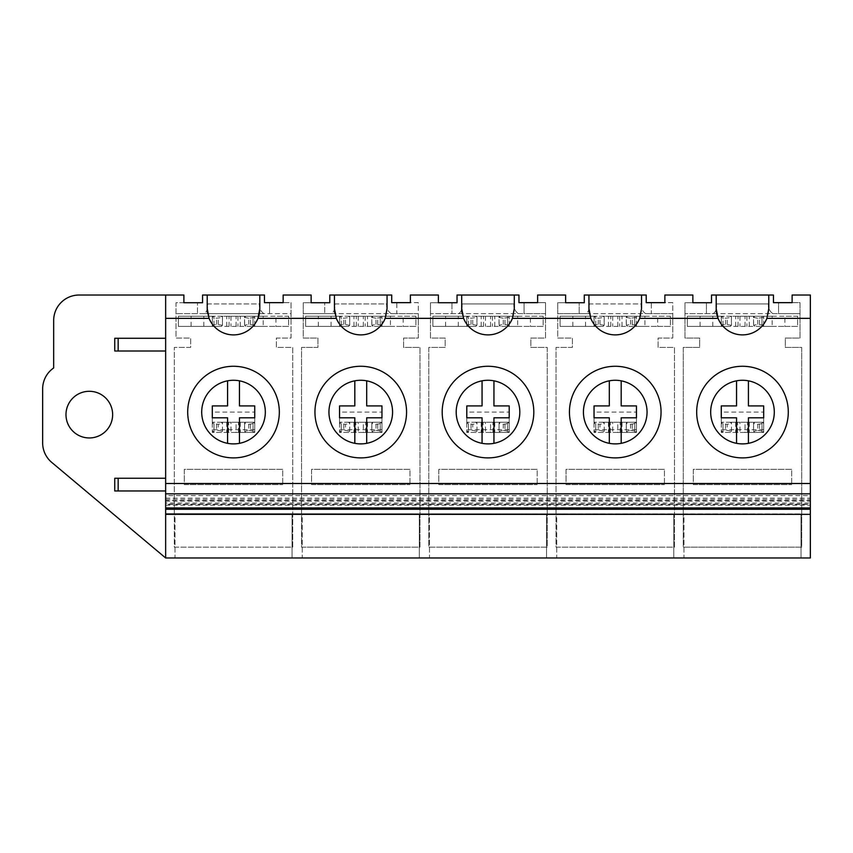 <?xml version="1.0" encoding="UTF-8"?>
<svg xmlns="http://www.w3.org/2000/svg" width="853" height="853" viewBox="0 0 853 853"><rect width="100%" height="100%" fill="white"/><g stroke="black" fill="none" stroke-linecap="round" stroke-linejoin="round"><path stroke-width="0.64" stroke-dasharray="4.26 3.2" d="M165.653 557.979L810.35 557.979L810.35 295.021L792.117 295.021L792.117 302.655L800.007 302.655L800.007 338.055L785.325 338.055L785.325 347.406L801.703 347.406L801.703 547.157L683.264 547.157L683.264 347.406L699.652 347.406L699.652 338.055L684.97 338.055L684.97 313.648L713.257 313.648A8.487 8.487 0 0 0 716.616 306.888L716.616 303.924L768.361 303.924L768.361 305.193A10.183 10.183 0 0 0 772.871 313.648L778.544 313.648L778.544 302.655L773.447 302.655L773.447 295.021L711.519 295.021L711.519 302.74L706.433 302.74L706.433 313.648L706.433 302.74L692.86 302.74L692.86 295.021L664.871 295.021L664.871 302.655L672.761 302.655L672.761 338.055L658.079 338.055L658.079 347.406L674.467 347.406L674.467 547.157L556.028 547.157L556.028 347.406L572.406 347.406L572.406 338.055L557.723 338.055L557.723 313.648L586.011 313.648A8.487 8.487 0 0 0 589.37 306.888L589.37 303.924L641.115 303.924L641.115 305.193A10.183 10.183 0 0 0 645.625 313.648L651.297 313.648L651.297 302.655L646.211 302.655L646.211 295.021L584.284 295.021L584.284 302.74L579.187 302.74L579.187 313.648L579.187 302.74L565.624 302.74L565.624 295.021L537.625 295.021L537.625 302.655L545.525 302.655L545.525 338.055L530.843 338.055L530.843 347.406L547.221 347.406L547.221 547.157L428.782 547.157L428.782 347.406L445.159 347.406L445.159 338.055L430.477 338.055L430.477 313.648L458.775 313.648A8.487 8.487 0 0 0 462.123 306.888L462.123 303.924L513.869 303.924L513.869 305.193A10.183 10.183 0 0 0 518.379 313.648L524.051 313.648L524.051 302.655L518.965 302.655L518.965 295.021L457.037 295.021L457.037 302.74L451.951 302.74L451.951 313.648L451.951 302.74L438.378 302.74L438.378 295.021L410.378 295.021L410.378 302.655L418.279 302.655L418.279 338.055L403.597 338.055L403.597 347.406L419.975 347.406L419.975 547.157L301.536 547.157L301.536 347.406L317.924 347.406L317.924 338.055L303.241 338.055L303.241 313.648L331.529 313.648A8.487 8.487 0 0 0 334.888 306.888L334.888 303.924L386.633 303.924L386.633 305.193A10.183 10.183 0 0 0 391.143 313.648L396.805 313.648L396.805 302.655L391.719 302.655L391.719 295.021L329.791 295.021L329.791 302.74L324.705 302.74L324.705 313.648L324.705 302.74L311.132 302.74L311.132 295.021L283.143 295.021L283.143 302.655L291.033 302.655L291.033 313.648L175.995 313.648L197.459 313.648L197.459 302.74L197.459 313.648L204.283 313.648A8.487 8.487 0 0 0 207.642 306.888L207.642 303.924L259.387 303.924L259.387 305.193A10.183 10.183 0 0 0 263.897 313.648L291.033 313.648L291.033 338.055L276.351 338.055L276.351 347.406L292.728 347.406L292.728 547.157L174.3 547.157L174.3 347.406L190.677 347.406L190.677 338.055L175.995 338.055L175.995 302.74L202.556 302.74L202.556 295.021L264.473 295.021L264.473 302.655L291.033 302.655L291.033 338.055L276.351 338.055L276.351 347.406L292.728 347.406L292.728 547.157L174.3 547.157L174.3 347.406L190.677 347.406L190.677 338.055L175.995 338.055L175.995 302.74L183.885 302.74L183.885 295.021L79.126 295.021A25.451 25.451 0 0 0 53.675 320.461L53.675 367.963A25.451 25.451 0 0 0 42.65 388.936L42.65 442.91A25.451 25.451 0 0 0 51.745 462.401L165.653 557.979L165.653 295.021M207.215 295.021L207.215 308.583M207.652 313.36A26.294 26.294 0 0 0 257.937 318.35M788.289 412.084A45.806 45.806 0 0 1 742.483 457.89A45.806 45.806 0 0 1 696.677 412.084A45.806 45.806 0 0 1 742.483 366.268A45.806 45.806 0 0 1 788.289 412.084M661.054 412.084A45.806 45.806 0 0 1 615.248 457.89A45.806 45.806 0 0 1 569.441 412.084A45.806 45.806 0 0 1 615.248 366.268A45.806 45.806 0 0 1 661.054 412.084M442.195 412.084A45.806 45.806 0 0 1 488.001 366.268A45.806 45.806 0 0 1 533.807 412.084A45.806 45.806 0 0 1 488.001 457.89A45.806 45.806 0 0 1 442.195 412.084M187.703 412.084A45.806 45.806 0 0 1 233.519 366.268A45.806 45.806 0 0 1 279.326 412.084A45.806 45.806 0 0 1 233.519 457.89A45.806 45.806 0 0 1 187.703 412.084M314.949 412.084A45.806 45.806 0 0 1 360.755 366.268A45.806 45.806 0 0 1 406.561 412.084A45.806 45.806 0 0 1 360.755 457.89A45.806 45.806 0 0 1 314.949 412.084M165.653 504.422L165.653 514.348L165.653 504.422L810.35 504.422L810.35 514.348L810.35 504.422M165.653 508.932L165.653 500.594L810.35 500.594L810.35 503.025L165.653 503.025L165.653 508.932L810.35 509.273L810.35 500.594M165.653 503.025L165.653 500.594M165.653 495.593L165.653 508.964L165.653 495.593L810.35 495.593L810.35 508.964L810.35 495.593M269.569 313.648L269.569 302.655L269.569 313.648M259.813 308.583L259.813 295.021M165.653 338.278L114.75 338.278L114.75 350.999L165.653 350.999M165.653 478.245L114.75 478.245L114.75 490.965L165.653 490.965M174.982 557.979L292.046 557.979L292.046 513.954L292.046 557.979L174.982 557.979L174.982 513.954L292.046 513.954L174.982 513.954L174.982 557.979M429.464 557.979L546.528 557.979L546.528 513.954L546.528 557.979L429.464 557.979L429.464 513.954L546.528 513.954L429.464 513.954L429.464 557.979M302.229 557.979L419.292 557.979L419.292 513.954L419.292 557.979L302.229 557.979L302.229 513.954L419.292 513.954L302.229 513.954L302.229 557.979M556.71 557.979L673.774 557.979L673.774 513.954L673.774 557.979L556.71 557.979L556.71 513.954L673.774 513.954L556.71 513.954L556.71 557.979M683.957 557.979L801.02 557.979L801.02 513.954L801.02 557.979L683.957 557.979L683.957 513.954L801.02 513.954L683.957 513.954L683.957 557.979M165.653 505.189L810.35 505.189M810.35 508.932L810.35 504.123L165.653 504.123M810.35 503.025L810.35 504.123M165.653 507.663L810.35 507.663M165.653 498.131L810.35 498.131M165.653 499.421L810.35 499.421M165.653 501.095L810.35 501.095M311.132 302.74L303.241 302.74L303.241 338.055L317.924 338.055L317.924 347.406L301.536 347.406L301.536 547.157L419.975 547.157L419.975 347.406L403.597 347.406L403.597 338.055L418.279 338.055L418.279 313.648L396.805 313.648L396.805 302.655L418.279 302.655L418.279 313.648L303.241 313.648L303.241 302.74L311.132 302.74M438.378 302.74L430.477 302.74L430.477 338.055L445.159 338.055L445.159 347.406L428.782 347.406L428.782 547.157L547.221 547.157L547.221 347.406L530.843 347.406L530.843 338.055L545.525 338.055L545.525 313.648L524.051 313.648L524.051 302.655L545.525 302.655L545.525 313.648L430.477 313.648L430.477 302.74L438.378 302.74M565.624 302.74L557.723 302.74L557.723 338.055L572.406 338.055L572.406 347.406L556.028 347.406L556.028 547.157L674.467 547.157L674.467 347.406L658.079 347.406L658.079 338.055L672.761 338.055L672.761 313.648L651.297 313.648L651.297 302.655L672.761 302.655L672.761 313.648L557.723 313.648L557.723 302.74L565.624 302.74M692.86 302.74L684.97 302.74L684.97 338.055L699.652 338.055L699.652 347.406L683.264 347.406L683.264 547.157L801.703 547.157L801.703 347.406L785.325 347.406L785.325 338.055L800.007 338.055L800.007 302.655L778.544 302.655L778.544 313.648L800.007 313.648L684.97 313.648L684.97 302.74L692.86 302.74M112.639 414.622A23.33 23.33 0 0 0 89.309 391.292A23.33 23.33 0 0 0 65.98 414.622A23.33 23.33 0 0 0 89.309 437.952A23.33 23.33 0 0 0 112.639 414.622M204.283 313.648L263.897 313.648A10.183 10.183 0 0 1 259.387 305.193L259.387 303.924L207.642 303.924L207.642 306.888A8.487 8.487 0 0 1 204.283 313.648M282.716 469.342L184.312 469.342L184.312 484.611L282.716 484.611L184.312 484.611L184.312 469.342L282.716 469.342L282.716 484.611L282.716 469.342M201.703 412.084A31.806 31.806 0 0 0 233.519 443.891A31.806 31.806 0 0 0 265.326 412.084A31.806 31.806 0 0 0 233.519 380.267A31.806 31.806 0 0 0 201.703 412.084A31.806 31.806 0 0 0 233.519 443.891A31.806 31.806 0 0 0 265.326 412.084A31.806 31.806 0 0 0 233.519 380.267A31.806 31.806 0 0 0 227.58 443.336A31.806 31.806 0 0 0 265.326 412.084A31.806 31.806 0 0 0 227.58 380.833A31.806 31.806 0 0 0 201.703 412.084M718.066 318.35A26.294 26.294 0 0 0 768.788 308.583L768.788 295.021M716.189 295.021L716.189 308.583M713.257 313.648L772.871 313.648A10.183 10.183 0 0 1 768.361 305.193L768.361 303.924L716.616 303.924L716.616 306.888A8.487 8.487 0 0 1 713.257 313.648M791.691 469.342L693.286 469.342L693.286 484.611L791.691 484.611L693.286 484.611L693.286 469.342L791.691 469.342L791.691 484.611L791.691 469.342M710.677 412.084A31.806 31.806 0 0 0 742.483 443.891A31.806 31.806 0 0 0 774.3 412.084A31.806 31.806 0 0 0 742.483 380.267A31.806 31.806 0 0 0 710.677 412.084A31.806 31.806 0 0 0 742.483 443.891A31.806 31.806 0 0 0 774.3 412.084A31.806 31.806 0 0 0 742.483 380.267A31.806 31.806 0 0 0 736.544 443.336A31.806 31.806 0 0 0 774.3 412.084A31.806 31.806 0 0 0 736.544 380.833A31.806 31.806 0 0 0 710.677 412.084M334.898 313.36A26.294 26.294 0 0 0 387.059 308.583L387.059 295.021M334.461 295.021L334.461 308.583M331.529 313.648L391.143 313.648A10.183 10.183 0 0 1 386.633 305.193L386.633 303.924L334.888 303.924L334.888 306.888A8.487 8.487 0 0 1 331.529 313.648M409.962 469.342L311.558 469.342L311.558 484.611L409.962 484.611L311.558 484.611L311.558 469.342L409.962 469.342L409.962 484.611L409.962 469.342M328.949 412.084A31.806 31.806 0 0 0 360.755 443.891A31.806 31.806 0 0 0 392.572 412.084A31.806 31.806 0 0 0 360.755 380.267A31.806 31.806 0 0 0 328.949 412.084A31.806 31.806 0 0 0 360.755 443.891A31.806 31.806 0 0 0 392.572 412.084A31.806 31.806 0 0 0 360.755 380.267A31.806 31.806 0 0 0 354.816 443.336A31.806 31.806 0 0 0 392.572 412.084A31.806 31.806 0 0 0 354.816 380.833A31.806 31.806 0 0 0 328.949 412.084M462.145 313.36A26.294 26.294 0 0 0 514.295 308.583L514.295 295.021M461.708 295.021L461.708 308.583M458.775 313.648L518.379 313.648A10.183 10.183 0 0 1 513.869 305.193L513.869 303.924L462.123 303.924L462.123 306.888A8.487 8.487 0 0 1 458.775 313.648M537.198 469.342L438.805 469.342L438.805 484.611L537.198 484.611L438.805 484.611L438.805 469.342L537.198 469.342L537.198 484.611L537.198 469.342M456.195 412.084A31.806 31.806 0 0 0 488.001 443.891A31.806 31.806 0 0 0 519.808 412.084A31.806 31.806 0 0 0 488.001 380.267A31.806 31.806 0 0 0 456.195 412.084A31.806 31.806 0 0 0 488.001 443.891A31.806 31.806 0 0 0 519.808 412.084A31.806 31.806 0 0 0 488.001 380.267A31.806 31.806 0 0 0 482.062 443.336A31.806 31.806 0 0 0 519.808 412.084A31.806 31.806 0 0 0 482.062 380.833A31.806 31.806 0 0 0 456.195 412.084M589.38 313.36A26.294 26.294 0 0 0 641.541 308.583L641.541 295.021M588.943 295.021L588.943 308.583M586.011 313.648L645.625 313.648A10.183 10.183 0 0 1 641.115 305.193L641.115 303.924L589.37 303.924L589.37 306.888A8.487 8.487 0 0 1 586.011 313.648M664.444 469.342L566.04 469.342L566.04 484.611L664.444 484.611L566.04 484.611L566.04 469.342L664.444 469.342L664.444 484.611L664.444 469.342M583.431 412.084A31.806 31.806 0 0 0 615.248 443.891A31.806 31.806 0 0 0 647.054 412.084A31.806 31.806 0 0 0 615.248 380.267A31.806 31.806 0 0 0 583.431 412.084A31.806 31.806 0 0 0 615.248 443.891A31.806 31.806 0 0 0 647.054 412.084A31.806 31.806 0 0 0 615.248 380.267A31.806 31.806 0 0 0 609.309 443.336A31.806 31.806 0 0 0 647.054 412.084A31.806 31.806 0 0 0 609.309 380.833A31.806 31.806 0 0 0 583.431 412.084M253.021 316.218L253.021 326.4L254.727 326.4L253.448 326.4L254.727 325.132L254.727 316.218L254.727 326.4L253.021 326.4L253.021 316.218L254.727 316.218L253.021 316.218M288.655 326.4L178.373 326.4L178.373 316.218L214.007 316.218L212.312 316.218L212.312 326.4L214.007 326.4L212.312 326.4L212.312 325.132L216.545 324.353L222.388 325.249L221.215 326.4L212.312 326.4L212.312 316.218L221.215 316.218L222.388 317.369L216.545 318.265L212.408 317.369L213.581 316.218A6.366 6.366 0 0 0 212.312 317.497L212.312 326.4L178.373 326.4L178.373 316.218L288.655 316.218L288.655 326.4L275.924 326.4L275.924 316.218L288.655 316.218L288.655 326.4M254.631 325.249L248.788 324.353L244.64 325.249L245.813 326.4A6.366 6.366 0 0 1 244.544 325.132L244.544 317.497A6.366 6.366 0 0 1 245.813 316.218L254.727 316.218L254.727 326.4L263.204 326.4L263.204 316.218L254.727 316.218L254.727 325.132A6.366 6.366 0 0 1 253.448 326.4L221.215 326.4A6.366 6.366 0 0 0 222.484 325.132L222.484 316.218L221.215 316.218A6.366 6.366 0 0 1 222.484 317.497L222.388 317.369M263.204 326.4L275.924 326.4M263.204 316.218L275.924 316.218M244.64 325.249L244.544 316.218L244.544 317.497L245.813 316.218L222.484 316.218L222.388 325.249M237.955 316.218L237.955 326.4M229.073 326.4L229.073 316.218M212.408 317.369L212.312 325.132A6.366 6.366 0 0 0 213.581 326.4L212.408 325.249M214.007 326.4L214.007 316.218L214.007 326.4M248.788 324.353L248.788 318.265L254.631 317.369L253.448 316.218A6.366 6.366 0 0 1 254.727 317.497L254.631 317.369M248.788 318.265L244.64 317.369M238.456 432.439L238.456 422.256L236.057 422.256L236.057 432.439L254.727 432.439L254.727 412.084L212.312 412.084L212.312 422.256L214.007 422.256L214.007 432.439L212.312 432.439L214.007 432.439L214.007 422.256L212.312 422.256L212.312 432.439L230.971 432.439L230.971 422.256L222.484 422.256L222.484 431.17A6.366 6.366 0 0 1 221.215 432.439L222.484 431.17L222.484 422.256L221.215 422.256A6.366 6.366 0 0 1 222.484 423.536L218.251 424.304L218.251 430.392L222.388 431.287M254.727 429.709L212.312 429.709L212.312 412.084M236.057 432.439L230.971 432.439M244.64 423.408L245.813 422.256A6.366 6.366 0 0 0 244.544 423.536L248.788 424.304L248.788 430.392L244.64 431.287L245.813 432.439A6.366 6.366 0 0 1 244.544 431.17L244.544 422.256L253.448 422.256A6.366 6.366 0 0 1 254.727 423.536L254.727 432.439L254.727 422.256L254.727 432.439L212.312 432.439L212.312 431.17L218.251 430.392M228.572 432.439L228.572 422.256M212.312 429.709L212.312 431.17A6.366 6.366 0 0 0 213.581 432.439L212.408 431.287M254.727 412.084L254.727 422.256L253.021 422.256L253.021 432.439L253.021 422.256L254.727 422.256L212.312 422.256L221.215 422.256L222.388 423.408M254.727 423.536L254.727 422.256L253.448 422.256L254.727 423.536M254.727 431.17A6.366 6.366 0 0 1 253.448 432.439L254.727 431.17M248.788 430.392L254.631 431.287M238.456 422.256L244.544 422.256L244.64 431.287M236.057 422.256L230.971 422.256M212.408 423.408L213.581 422.256A6.366 6.366 0 0 0 212.312 423.536L218.251 424.304M248.788 424.304L254.631 423.408M380.267 316.218L380.267 326.4L381.963 326.4L380.694 326.4L381.963 325.132L381.963 316.218L381.963 326.4L380.267 326.4L380.267 316.218L381.963 316.218L380.267 316.218M415.901 326.4L305.619 326.4L305.619 316.218L341.243 316.218L339.547 316.218L339.547 326.4L341.243 326.4L339.547 326.4L339.547 325.132L343.791 324.353L349.634 325.249L348.461 326.4L339.547 326.4L339.547 316.218L348.461 316.218L349.634 317.369L343.791 318.265L339.643 317.369L340.827 316.218A6.366 6.366 0 0 0 339.547 317.497L339.547 326.4L305.619 326.4L305.619 316.218L415.901 316.218L415.901 326.4L403.17 326.4L403.17 316.218L415.901 316.218L415.901 326.4M381.867 325.249L376.024 324.353L371.876 325.249L373.06 326.4A6.366 6.366 0 0 1 371.791 325.132L371.791 317.497A6.366 6.366 0 0 1 373.06 316.218L381.963 316.218L381.963 326.4L390.45 326.4L390.45 316.218L381.963 316.218L381.963 325.132A6.366 6.366 0 0 1 380.694 326.4L348.461 326.4A6.366 6.366 0 0 0 349.73 325.132L349.73 316.218L348.461 316.218A6.366 6.366 0 0 1 349.73 317.497L349.634 317.369M390.45 326.4L403.17 326.4M390.45 316.218L403.17 316.218M371.876 325.249L371.791 316.218L371.791 317.497L373.06 316.218L349.73 316.218L349.634 325.249M365.201 316.218L365.201 326.4M356.319 326.4L356.319 316.218M339.643 317.369L339.547 325.132A6.366 6.366 0 0 0 340.827 326.4L339.643 325.249M341.243 326.4L341.243 316.218L341.243 326.4M376.024 324.353L376.024 318.265L381.867 317.369L380.694 316.218A6.366 6.366 0 0 1 381.963 317.497L381.867 317.369M376.024 318.265L371.876 317.369M365.702 432.439L365.702 422.256L363.303 422.256L363.303 432.439L381.963 432.439L381.963 412.084L339.547 412.084L339.547 422.256L341.243 422.256L341.243 432.439L339.547 432.439L341.243 432.439L341.243 422.256L339.547 422.256L339.547 432.439L358.217 432.439L358.217 422.256L349.73 422.256L349.73 431.17A6.366 6.366 0 0 1 348.461 432.439L349.73 431.17L349.73 422.256L348.461 422.256A6.366 6.366 0 0 1 349.73 423.536L345.486 424.304L345.486 430.392L349.634 431.287M381.963 429.709L339.547 429.709L339.547 412.084M363.303 432.439L358.217 432.439M371.876 423.408L373.06 422.256A6.366 6.366 0 0 0 371.791 423.536L376.024 424.304L376.024 430.392L371.876 431.287L373.06 432.439A6.366 6.366 0 0 1 371.791 431.17L371.791 422.256L380.694 422.256A6.366 6.366 0 0 1 381.963 423.536L381.963 432.439L381.963 422.256L381.963 432.439L339.547 432.439L339.547 431.17L345.486 430.392M355.818 432.439L355.818 422.256M339.547 429.709L339.547 431.17A6.366 6.366 0 0 0 340.827 432.439L339.643 431.287M381.963 412.084L381.963 422.256L380.267 422.256L380.267 432.439L380.267 422.256L381.963 422.256L339.547 422.256L348.461 422.256L349.634 423.408M381.963 423.536L381.963 422.256L380.694 422.256L381.963 423.536M381.963 431.17A6.366 6.366 0 0 1 380.694 432.439L381.963 431.17M376.024 430.392L381.867 431.287M365.702 422.256L371.791 422.256L371.876 431.287M363.303 422.256L358.217 422.256M339.643 423.408L340.827 422.256A6.366 6.366 0 0 0 339.547 423.536L345.486 424.304M376.024 424.304L381.867 423.408M507.514 316.218L507.514 326.4L509.209 326.4L507.94 326.4L509.209 325.132L509.209 316.218L509.209 326.4L507.514 326.4L507.514 316.218L509.209 316.218L507.514 316.218M543.137 326.4L432.866 326.4L432.866 316.218L468.489 316.218L466.794 316.218L466.794 326.4L468.489 326.4L466.794 326.4L466.794 325.132L471.037 324.353L476.88 325.249L475.697 326.4L466.794 326.4L466.794 316.218L475.697 316.218L476.88 317.369L471.037 318.265L466.89 317.369L468.062 316.218A6.366 6.366 0 0 0 466.794 317.497L466.794 326.4L432.866 326.4L432.866 316.218L543.137 316.218L543.137 326.4L530.417 326.4L530.417 316.218L543.137 316.218L543.137 326.4M509.113 325.249L503.27 324.353L499.122 325.249L500.306 326.4A6.366 6.366 0 0 1 499.026 325.132L499.026 317.497A6.366 6.366 0 0 1 500.306 316.218L509.209 316.218L509.209 326.4L517.686 326.4L517.686 316.218L509.209 316.218L509.209 325.132A6.366 6.366 0 0 1 507.94 326.4L475.697 326.4A6.366 6.366 0 0 0 476.976 325.132L476.976 316.218L475.697 316.218A6.366 6.366 0 0 1 476.976 317.497L476.88 317.369M517.686 326.4L530.417 326.4M517.686 316.218L530.417 316.218M499.122 325.249L499.026 316.218L499.026 317.497L500.306 316.218L476.976 316.218L476.88 325.249M492.448 316.218L492.448 326.4M483.566 326.4L483.566 316.218M466.89 317.369L466.794 325.132A6.366 6.366 0 0 0 468.062 326.4L466.89 325.249M468.489 326.4L468.489 316.218L468.489 326.4M503.27 324.353L503.27 318.265L509.113 317.369L507.94 316.218A6.366 6.366 0 0 1 509.209 317.497L509.113 317.369M503.27 318.265L499.122 317.369M492.949 432.439L492.949 422.256L490.55 422.256L490.55 432.439L509.209 432.439L509.209 412.084L466.794 412.084L466.794 422.256L468.489 422.256L468.489 432.439L466.794 432.439L468.489 432.439L468.489 422.256L466.794 422.256L466.794 432.439L485.453 432.439L485.453 422.256L476.976 422.256L476.976 431.17A6.366 6.366 0 0 1 475.697 432.439L476.976 431.17L476.976 422.256L475.697 422.256A6.366 6.366 0 0 1 476.976 423.536L472.733 424.304L472.733 430.392L476.88 431.287M509.209 429.709L466.794 429.709L466.794 412.084M490.55 432.439L485.453 432.439M499.122 423.408L500.306 422.256A6.366 6.366 0 0 0 499.026 423.536L503.27 424.304L503.27 430.392L499.122 431.287L500.306 432.439A6.366 6.366 0 0 1 499.026 431.17L499.026 422.256L507.94 422.256A6.366 6.366 0 0 1 509.209 423.536L509.209 432.439L509.209 422.256L509.209 432.439L466.794 432.439L466.794 431.17L472.733 430.392M483.054 432.439L483.054 422.256M466.794 429.709L466.794 431.17A6.366 6.366 0 0 0 468.062 432.439L466.89 431.287M509.209 412.084L509.209 422.256L507.514 422.256L507.514 432.439L507.514 422.256L509.209 422.256L466.794 422.256L475.697 422.256L476.88 423.408M509.209 423.536L509.209 422.256L507.94 422.256L509.209 423.536M509.209 431.17A6.366 6.366 0 0 1 507.94 432.439L509.209 431.17M503.27 430.392L509.113 431.287M492.949 422.256L499.026 422.256L499.122 431.287M490.55 422.256L485.453 422.256M466.89 423.408L468.062 422.256A6.366 6.366 0 0 0 466.794 423.536L472.733 424.304M503.27 424.304L509.113 423.408M634.749 316.218L634.749 326.4L636.455 326.4L635.176 326.4L636.455 325.132L636.455 316.218L636.455 326.4L634.749 326.4L634.749 316.218L636.455 316.218L634.749 316.218M670.383 326.4L560.101 326.4L560.101 316.218L595.735 316.218L594.04 316.218L594.04 326.4L595.735 326.4L594.04 326.4L594.04 325.132L598.273 324.353L604.116 325.249L602.943 326.4L594.04 326.4L594.04 316.218L602.943 316.218L604.116 317.369L598.273 318.265L594.136 317.369L595.309 316.218A6.366 6.366 0 0 0 594.04 317.497L594.04 326.4L560.101 326.4L560.101 316.218L670.383 316.218L670.383 326.4L657.663 326.4L657.663 316.218L670.383 316.218L670.383 326.4M636.359 325.249L630.516 324.353L626.369 325.249L627.541 326.4A6.366 6.366 0 0 1 626.273 325.132L626.273 317.497A6.366 6.366 0 0 1 627.541 316.218L636.455 316.218L636.455 326.4L644.932 326.4L644.932 316.218L636.455 316.218L636.455 325.132A6.366 6.366 0 0 1 635.176 326.4L602.943 326.4A6.366 6.366 0 0 0 604.212 325.132L604.212 316.218L602.943 316.218A6.366 6.366 0 0 1 604.212 317.497L604.116 317.369M644.932 326.4L657.663 326.4M644.932 316.218L657.663 316.218M626.369 325.249L626.273 316.218L626.273 317.497L627.541 316.218L604.212 316.218L604.116 325.249M619.694 316.218L619.694 326.4M610.801 326.4L610.801 316.218M594.136 317.369L594.04 325.132A6.366 6.366 0 0 0 595.309 326.4L594.136 325.249M595.735 326.4L595.735 316.218L595.735 326.4M630.516 324.353L630.516 318.265L636.359 317.369L635.176 316.218A6.366 6.366 0 0 1 636.455 317.497L636.359 317.369M630.516 318.265L626.369 317.369M620.184 432.439L620.184 422.256L617.785 422.256L617.785 432.439L636.455 432.439L636.455 412.084L594.04 412.084L594.04 422.256L595.735 422.256L595.735 432.439L594.04 432.439L595.735 432.439L595.735 422.256L594.04 422.256L594.04 432.439L612.699 432.439L612.699 422.256L604.212 422.256L604.212 431.17A6.366 6.366 0 0 1 602.943 432.439L604.212 431.17L604.212 422.256L602.943 422.256A6.366 6.366 0 0 1 604.212 423.536L599.979 424.304L599.979 430.392L604.116 431.287M636.455 429.709L594.04 429.709L594.04 412.084M617.785 432.439L612.699 432.439M626.369 423.408L627.541 422.256A6.366 6.366 0 0 0 626.273 423.536L630.516 424.304L630.516 430.392L626.369 431.287L627.541 432.439A6.366 6.366 0 0 1 626.273 431.17L626.273 422.256L635.176 422.256A6.366 6.366 0 0 1 636.455 423.536L636.455 432.439L636.455 422.256L636.455 432.439L594.04 432.439L594.04 431.17L599.979 430.392M610.3 432.439L610.3 422.256M594.04 429.709L594.04 431.17A6.366 6.366 0 0 0 595.309 432.439L594.136 431.287M636.455 412.084L636.455 422.256L634.749 422.256L634.749 432.439L634.749 422.256L636.455 422.256L594.04 422.256L602.943 422.256L604.116 423.408M636.455 423.536L636.455 422.256L635.176 422.256L636.455 423.536M636.455 431.17A6.366 6.366 0 0 1 635.176 432.439L636.455 431.17M630.516 430.392L636.359 431.287M620.184 422.256L626.273 422.256L626.369 431.287M617.785 422.256L612.699 422.256M594.136 423.408L595.309 422.256A6.366 6.366 0 0 0 594.04 423.536L599.979 424.304M630.516 424.304L636.359 423.408M761.996 316.218L761.996 326.4L763.691 326.4L762.422 326.4L763.691 325.132L763.691 316.218L763.691 326.4L761.996 326.4L761.996 316.218L763.691 316.218L761.996 316.218M797.63 326.4L687.347 326.4L687.347 316.218L722.981 316.218L721.275 316.218L721.275 326.4L722.981 326.4L721.275 326.4L721.275 325.132L725.519 324.353L731.362 325.249L730.189 326.4L721.275 326.4L721.275 316.218L730.189 316.218L731.362 317.369L725.519 318.265L721.371 317.369L722.555 316.218A6.366 6.366 0 0 0 721.275 317.497L721.275 326.4L687.347 326.4L687.347 316.218L797.63 316.218L797.63 326.4L784.899 326.4L784.899 316.218L797.63 316.218L797.63 326.4M763.595 325.249L757.752 324.353L753.615 325.249L754.788 326.4A6.366 6.366 0 0 1 753.519 325.132L753.519 317.497A6.366 6.366 0 0 1 754.788 316.218L763.691 316.218L763.691 326.4L772.178 326.4L772.178 316.218L763.691 316.218L763.691 325.132A6.366 6.366 0 0 1 762.422 326.4L730.189 326.4A6.366 6.366 0 0 0 731.458 325.132L731.458 316.218L730.189 316.218A6.366 6.366 0 0 1 731.458 317.497L731.362 317.369M772.178 326.4L784.899 326.4M772.178 316.218L784.899 316.218M753.615 325.249L753.519 316.218L753.519 317.497L754.788 316.218L731.458 316.218L731.362 325.249M746.929 316.218L746.929 326.4M738.048 326.4L738.048 316.218M721.371 317.369L721.275 325.132A6.366 6.366 0 0 0 722.555 326.4L721.371 325.249M722.981 326.4L722.981 316.218L722.981 326.4M757.752 324.353L757.752 318.265L763.595 317.369L762.422 316.218A6.366 6.366 0 0 1 763.691 317.497L763.595 317.369M757.752 318.265L753.615 317.369M747.431 432.439L747.431 422.256L745.032 422.256L745.032 432.439L763.691 432.439L763.691 412.084L721.275 412.084L721.275 422.256L722.981 422.256L722.981 432.439L721.275 432.439L722.981 432.439L722.981 422.256L721.275 422.256L721.275 432.439L739.946 432.439L739.946 422.256L731.458 422.256L731.458 431.17A6.366 6.366 0 0 1 730.189 432.439L731.458 431.17L731.458 422.256L730.189 422.256A6.366 6.366 0 0 1 731.458 423.536L727.214 424.304L727.214 430.392L731.362 431.287M763.691 429.709L721.275 429.709L721.275 412.084M745.032 432.439L739.946 432.439M753.615 423.408L754.788 422.256A6.366 6.366 0 0 0 753.519 423.536L757.752 424.304L757.752 430.392L753.615 431.287L754.788 432.439A6.366 6.366 0 0 1 753.519 431.17L753.519 422.256L762.422 422.256A6.366 6.366 0 0 1 763.691 423.536L763.691 432.439L763.691 422.256L763.691 432.439L721.275 432.439L721.275 431.17L727.214 430.392M737.546 432.439L737.546 422.256M721.275 429.709L721.275 431.17A6.366 6.366 0 0 0 722.555 432.439L721.371 431.287M763.691 412.084L763.691 422.256L761.996 422.256L761.996 432.439L761.996 422.256L763.691 422.256L721.275 422.256L730.189 422.256L731.362 423.408M763.691 423.536L763.691 422.256L762.422 422.256L763.691 423.536M763.691 431.17A6.366 6.366 0 0 1 762.422 432.439L763.691 431.17M757.752 430.392L763.595 431.287M747.431 422.256L753.519 422.256L753.615 431.287M745.032 422.256L739.946 422.256M721.371 423.408L722.555 422.256A6.366 6.366 0 0 0 721.275 423.536L727.214 424.304M757.752 424.304L763.595 423.408M239.448 443.336L239.448 417.799L254.727 417.799L254.727 405.921L239.448 405.921L239.448 380.833M227.58 380.833L227.58 405.921L212.312 405.921L212.312 417.799L227.58 417.799L227.58 443.336M366.694 443.336L366.694 417.799L381.963 417.799L381.963 405.921L366.694 405.921L366.694 380.833M354.816 380.833L354.816 405.921L339.547 405.921L339.547 417.799L354.816 417.799L354.816 443.336M493.94 443.336L493.94 417.799L509.209 417.799L509.209 405.921L493.94 405.921L493.94 380.833M482.062 380.833L482.062 405.921L466.794 405.921L466.794 417.799L482.062 417.799L482.062 443.336M621.187 443.336L621.187 417.799L636.455 417.799L636.455 405.921L621.187 405.921L621.187 380.833M609.309 380.833L609.309 405.921L594.04 405.921L594.04 417.799L609.309 417.799L609.309 443.336M748.422 443.336L748.422 417.799L763.691 417.799L763.691 405.921L748.422 405.921L748.422 380.833M736.544 380.833L736.544 405.921L721.275 405.921L721.275 417.799L736.544 417.799L736.544 443.336M240.301 326.4L240.301 316.218M236.068 326.4L236.068 316.218M230.971 316.218L230.971 326.4M226.727 326.4L226.727 316.218M203.824 326.4L203.824 316.218M191.104 326.4L191.104 316.218M250.483 324.353L250.483 318.265M218.251 324.353L218.251 318.265M216.545 324.353L216.545 318.265M226.727 422.256L226.727 432.439M240.301 422.256L240.301 432.439M216.545 424.304L216.545 430.392M250.483 424.304L250.483 430.392M367.547 326.4L367.547 316.218M363.303 326.4L363.303 316.218M358.217 316.218L358.217 326.4M353.974 326.4L353.974 316.218M331.071 326.4L331.071 316.218M318.34 326.4L318.34 316.218M377.719 324.353L377.719 318.265M345.486 324.353L345.486 318.265M343.791 324.353L343.791 318.265M353.974 422.256L353.974 432.439M367.547 422.256L367.547 432.439M343.791 424.304L343.791 430.392M377.719 424.304L377.719 430.392M494.783 326.4L494.783 316.218M490.55 326.4L490.55 316.218M485.464 316.218L485.464 326.4M481.209 326.4L481.209 316.218M458.306 326.4L458.306 316.218M445.586 326.4L445.586 316.218M504.965 324.353L504.965 318.265M472.733 324.353L472.733 318.265M471.037 324.353L471.037 318.265M481.209 422.256L481.209 432.439M494.783 422.256L494.783 432.439M471.037 424.304L471.037 430.392M504.965 424.304L504.965 430.392M622.029 326.4L622.029 316.218M617.796 326.4L617.796 316.218M612.699 316.218L612.699 326.4M608.456 326.4L608.456 316.218M585.553 326.4L585.553 316.218M572.832 326.4L572.832 316.218M632.212 324.353L632.212 318.265M599.979 324.353L599.979 318.265M598.273 324.353L598.273 318.265M608.456 422.256L608.456 432.439M622.029 422.256L622.029 432.439M598.273 424.304L598.273 430.392M632.212 424.304L632.212 430.392M749.275 326.4L749.275 316.218M745.032 326.4L745.032 316.218M739.946 316.218L739.946 326.4M735.702 326.4L735.702 316.218M712.799 326.4L712.799 316.218M700.068 326.4L700.068 316.218M759.458 324.353L759.458 318.265M727.214 324.353L727.214 318.265M725.519 324.353L725.519 318.265M735.702 422.256L735.702 432.439M749.275 422.256L749.275 432.439M725.519 424.304L725.519 430.392M759.458 424.304L759.458 430.392"/><path stroke-width="1.28" d="M165.653 514.348L165.653 318.35L209.092 318.35L207.215 308.583L207.215 295.021L202.556 295.021L202.556 302.74L183.885 302.74L183.885 295.021L79.126 295.021A25.451 25.451 0 0 0 53.675 320.461L53.675 367.963A25.451 25.451 0 0 0 42.65 388.936L42.65 442.91A25.451 25.451 0 0 0 51.745 462.401L165.653 557.979L810.35 557.979L810.35 514.348L165.653 514.348L165.653 557.979M165.653 318.35L165.653 295.021M207.215 295.021L264.473 295.021L264.473 302.655L283.143 302.655L283.143 295.021L311.132 295.021L311.132 302.74L329.791 302.74L329.791 295.021L334.461 295.021L334.461 308.583A26.294 26.294 0 0 0 334.898 313.36M209.092 318.35A26.294 26.294 0 0 0 257.937 318.35L259.813 308.583A26.294 26.294 0 0 1 257.937 318.35L336.338 318.35L334.461 308.583M207.215 308.583A26.294 26.294 0 0 0 207.652 313.36M165.653 483.502L810.35 483.502L810.35 295.021L792.117 295.021L792.117 302.655L773.447 302.655L773.447 295.021L768.788 295.021L768.788 308.583L766.9 318.35L810.35 318.35M766.9 318.35A26.294 26.294 0 0 1 718.066 318.35L716.189 308.583A26.294 26.294 0 0 0 718.066 318.35L639.665 318.35A26.294 26.294 0 0 1 590.83 318.35L588.943 308.583A26.294 26.294 0 0 0 589.38 313.36M336.338 318.35A26.294 26.294 0 0 0 385.172 318.35L463.584 318.35A26.294 26.294 0 0 0 512.418 318.35L590.83 318.35M259.813 295.021L259.813 308.583M165.653 493.823L810.35 493.823L810.35 483.502M187.703 412.084A45.806 45.806 0 0 0 233.519 457.89A45.806 45.806 0 0 0 279.326 412.084A45.806 45.806 0 0 0 233.519 366.268A45.806 45.806 0 0 0 187.703 412.084M65.98 414.622A23.33 23.33 0 0 0 89.309 437.952A23.33 23.33 0 0 0 112.639 414.622A23.33 23.33 0 0 0 89.309 391.292A23.33 23.33 0 0 0 65.98 414.622M165.653 478.245L114.75 478.245L114.75 490.965L165.653 490.965M165.653 513.964L810.35 514.348M165.653 509.273L810.35 509.273L810.35 513.964M165.653 508.964L810.35 509.273M165.653 507.961L810.35 507.961L810.35 508.964M810.35 493.823L810.35 507.961M165.653 338.278L114.75 338.278L114.75 350.999L165.653 350.999M201.703 412.084A31.806 31.806 0 0 0 233.519 443.891A31.806 31.806 0 0 0 265.326 412.084A31.806 31.806 0 0 0 233.519 380.267A31.806 31.806 0 0 0 201.703 412.084M334.461 295.021L391.719 295.021L391.719 302.655L410.378 302.655L410.378 295.021L438.378 295.021L438.378 302.74L457.037 302.74L457.037 295.021L518.965 295.021L518.965 302.655L537.625 302.655L537.625 295.021L565.624 295.021L565.624 302.74L584.284 302.74L584.284 295.021L646.211 295.021L646.211 302.655L664.871 302.655L664.871 295.021L692.86 295.021L692.86 302.74L711.519 302.74L711.519 295.021L768.788 295.021M641.541 295.021L641.541 308.583L639.665 318.35M716.189 295.021L716.189 308.583M696.677 412.084A45.806 45.806 0 0 0 742.483 457.89A45.806 45.806 0 0 0 788.289 412.084A45.806 45.806 0 0 0 742.483 366.268A45.806 45.806 0 0 0 696.677 412.084M710.677 412.084A31.806 31.806 0 0 0 742.483 443.891A31.806 31.806 0 0 0 774.3 412.084A31.806 31.806 0 0 0 742.483 380.267A31.806 31.806 0 0 0 710.677 412.084M463.584 318.35L461.708 308.583A26.294 26.294 0 0 0 462.145 313.36M461.708 295.021L461.708 308.583M387.059 295.021L387.059 308.583L385.172 318.35M314.949 412.084A45.806 45.806 0 0 0 360.755 457.89A45.806 45.806 0 0 0 406.561 412.084A45.806 45.806 0 0 0 360.755 366.268A45.806 45.806 0 0 0 314.949 412.084M328.949 412.084A31.806 31.806 0 0 0 360.755 443.891A31.806 31.806 0 0 0 392.572 412.084A31.806 31.806 0 0 0 360.755 380.267A31.806 31.806 0 0 0 328.949 412.084M588.943 295.021L588.943 308.583M514.295 295.021L514.295 308.583L512.418 318.35M442.195 412.084A45.806 45.806 0 0 0 488.001 457.89A45.806 45.806 0 0 0 533.807 412.084A45.806 45.806 0 0 0 488.001 366.268A45.806 45.806 0 0 0 442.195 412.084M456.195 412.084A31.806 31.806 0 0 0 488.001 443.891A31.806 31.806 0 0 0 519.808 412.084A31.806 31.806 0 0 0 488.001 380.267A31.806 31.806 0 0 0 456.195 412.084M569.441 412.084A45.806 45.806 0 0 0 615.248 457.89A45.806 45.806 0 0 0 661.054 412.084A45.806 45.806 0 0 0 615.248 366.268A45.806 45.806 0 0 0 569.441 412.084M583.431 412.084A31.806 31.806 0 0 0 615.248 443.891A31.806 31.806 0 0 0 647.054 412.084A31.806 31.806 0 0 0 615.248 380.267A31.806 31.806 0 0 0 583.431 412.084M239.448 380.833L239.448 405.921L254.727 405.921L254.727 417.799L239.448 417.799L239.448 443.336M227.58 380.833L227.58 405.921L212.312 405.921L212.312 417.799L227.58 417.799L227.58 443.336M366.694 380.833L366.694 405.921L381.963 405.921L381.963 417.799L366.694 417.799L366.694 443.336M354.816 380.833L354.816 405.921L339.547 405.921L339.547 417.799L354.816 417.799L354.816 443.336M493.94 380.833L493.94 405.921L509.209 405.921L509.209 417.799L493.94 417.799L493.94 443.336M482.062 380.833L482.062 405.921L466.794 405.921L466.794 417.799L482.062 417.799L482.062 443.336M621.187 380.833L621.187 405.921L636.455 405.921L636.455 417.799L621.187 417.799L621.187 443.336M609.309 380.833L609.309 405.921L594.04 405.921L594.04 417.799L609.309 417.799L609.309 443.336M748.422 380.833L748.422 405.921L763.691 405.921L763.691 417.799L748.422 417.799L748.422 443.336M736.544 380.833L736.544 405.921L721.275 405.921L721.275 417.799L736.544 417.799L736.544 443.336M118.162 478.245L118.162 490.965M118.162 338.278L118.162 350.999"/></g></svg>
